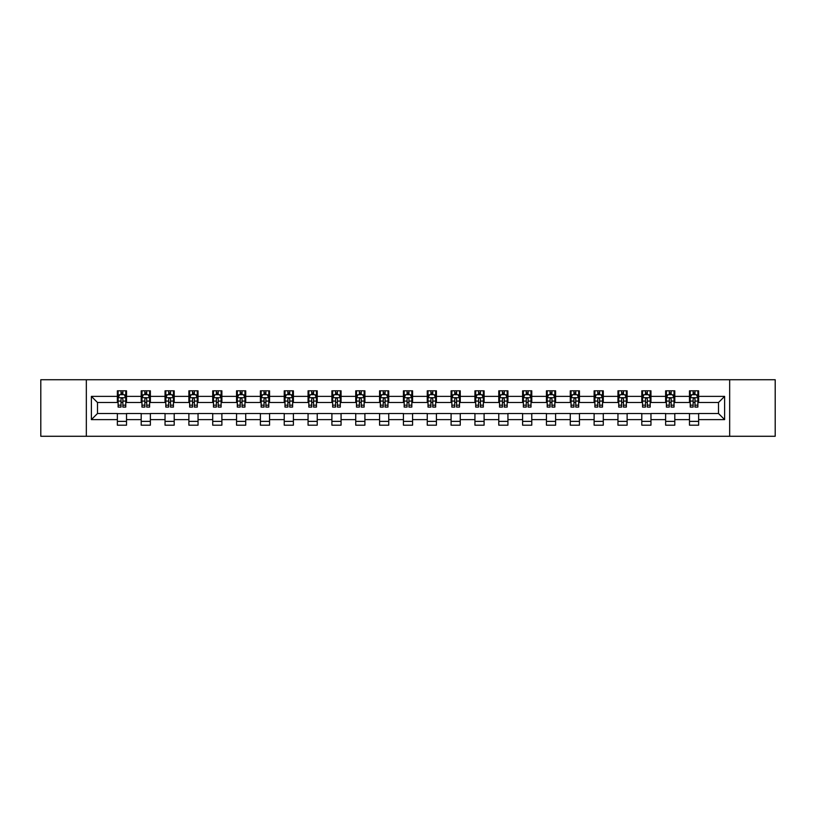 <?xml version="1.0" encoding="UTF-8"?>
<svg xmlns="http://www.w3.org/2000/svg" width="816" height="816" viewBox="0 0 816 816"><rect width="100%" height="100%" fill="white"/><g stroke="black" fill="none" stroke-linecap="round" stroke-linejoin="round"><path stroke-width="1.22" d="M729.667 436.274L775.2 436.274L775.2 379.726L729.667 379.726L729.667 436.274L86.333 436.274L86.333 379.726L40.8 379.726L40.8 436.274L86.333 436.274M729.667 379.726L86.333 379.726M698.639 396.382L698.639 390.813L689.479 390.813L689.479 396.382L674.801 396.382L674.801 390.813L665.632 390.813L665.632 396.382L650.964 396.382L650.964 390.813L641.794 390.813L641.794 396.382L627.127 396.382L627.127 390.813L617.957 390.813L617.957 396.382L603.289 396.382L603.289 390.813L594.119 390.813L594.119 396.382L579.452 396.382L579.452 390.813L570.282 390.813L570.282 396.382L555.614 396.382L555.614 390.813L546.445 390.813L546.445 396.382L531.777 396.382L531.777 390.813L522.607 390.813L522.607 396.382L507.94 396.382L507.94 390.813L498.77 390.813L498.77 396.382L484.102 396.382L484.102 390.813L474.932 390.813L474.932 396.382L460.265 396.382L460.265 390.813L451.095 390.813L451.095 396.382L436.427 396.382L436.427 390.813L427.258 390.813L427.258 396.382L412.58 396.382L412.58 390.813L403.42 390.813L403.42 396.382L388.742 396.382L388.742 390.813L379.573 390.813L379.573 396.382L364.905 396.382L364.905 390.813L355.735 390.813L355.735 396.382L341.068 396.382L341.068 390.813L331.898 390.813L331.898 396.382L317.23 396.382L317.23 390.813L308.06 390.813L308.06 396.382L293.393 396.382L293.393 390.813L284.223 390.813L284.223 396.382L269.555 396.382L269.555 390.813L260.386 390.813L260.386 396.382L245.718 396.382L245.718 390.813L236.548 390.813L236.548 396.382L221.881 396.382L221.881 390.813L212.711 390.813L212.711 396.382L198.043 396.382L198.043 390.813L188.873 390.813L188.873 396.382L174.206 396.382L174.206 390.813L165.036 390.813L165.036 396.382L150.368 396.382L150.368 390.813L141.199 390.813L141.199 396.382L126.521 396.382L126.521 390.813L117.361 390.813L117.361 396.382L91.382 396.382L91.382 419.618L97.492 413.498L117.361 413.498L117.361 425.187L126.521 425.187L126.521 413.498L141.199 413.498L141.199 425.187L150.368 425.187L150.368 413.498L165.036 413.498L165.036 425.187L174.206 425.187L174.206 413.498L188.873 413.498L188.873 425.187L198.043 425.187L198.043 413.498L212.711 413.498L212.711 425.187L221.881 425.187L221.881 413.498L236.548 413.498L236.548 425.187L245.718 425.187L245.718 413.498L260.386 413.498L260.386 425.187L269.555 425.187L269.555 413.498L284.223 413.498L284.223 425.187L293.393 425.187L293.393 413.498L308.06 413.498L308.06 425.187L317.23 425.187L317.23 413.498L331.898 413.498L331.898 425.187L341.068 425.187L341.068 413.498L355.735 413.498L355.735 425.187L364.905 425.187L364.905 413.498L379.573 413.498L379.573 425.187L388.742 425.187L388.742 413.498L403.42 413.498L403.42 425.187L412.58 425.187L412.58 413.498L427.258 413.498L427.258 425.187L436.427 425.187L436.427 413.498L451.095 413.498L451.095 425.187L460.265 425.187L460.265 413.498L474.932 413.498L474.932 425.187L484.102 425.187L484.102 413.498L498.77 413.498L498.77 425.187L507.94 425.187L507.94 413.498L522.607 413.498L522.607 425.187L531.777 425.187L531.777 413.498L546.445 413.498L546.445 425.187L555.614 425.187L555.614 413.498L570.282 413.498L570.282 425.187L579.452 425.187L579.452 413.498L594.119 413.498L594.119 425.187L603.289 425.187L603.289 413.498L617.957 413.498L617.957 425.187L627.127 425.187L627.127 413.498L641.794 413.498L641.794 425.187L650.964 425.187L650.964 413.498L665.632 413.498L665.632 425.187L674.801 425.187L674.801 413.498L689.479 413.498L689.479 425.187L698.639 425.187L698.639 413.498L718.508 413.498L718.508 402.502L698.639 402.502L698.639 396.382L724.618 396.382L724.618 419.618L698.639 419.618M689.479 419.618L674.801 419.618M665.632 419.618L650.964 419.618M641.794 419.618L627.127 419.618M617.957 419.618L603.289 419.618M594.119 419.618L579.452 419.618M570.282 419.618L555.614 419.618M546.445 419.618L531.777 419.618M522.607 419.618L507.94 419.618M498.77 419.618L484.102 419.618M474.932 419.618L460.265 419.618M451.095 419.618L436.427 419.618M427.258 419.618L412.58 419.618M403.42 419.618L388.742 419.618M379.573 419.618L364.905 419.618M355.735 419.618L341.068 419.618M331.898 419.618L317.23 419.618M308.06 419.618L293.393 419.618M284.223 419.618L269.555 419.618M260.386 419.618L245.718 419.618M236.548 419.618L221.881 419.618M212.711 419.618L198.043 419.618M188.873 419.618L174.206 419.618M165.036 419.618L150.368 419.618M141.199 419.618L126.521 419.618M117.361 419.618L91.382 419.618M689.479 396.382L689.479 402.502L674.801 402.502L674.801 396.382M665.632 396.382L665.632 402.502L650.964 402.502L650.964 396.382M641.794 396.382L641.794 402.502L627.127 402.502L627.127 396.382M617.957 396.382L617.957 402.502L603.289 402.502L603.289 396.382M594.119 396.382L594.119 402.502L579.452 402.502L579.452 396.382M570.282 396.382L570.282 402.502L555.614 402.502L555.614 396.382M546.445 396.382L546.445 402.502L531.777 402.502L531.777 396.382M522.607 396.382L522.607 402.502L507.94 402.502L507.94 396.382M498.77 396.382L498.77 402.502L484.102 402.502L484.102 396.382M474.932 396.382L474.932 402.502L460.265 402.502L460.265 396.382M451.095 396.382L451.095 402.502L436.427 402.502L436.427 396.382M427.258 396.382L427.258 402.502L412.58 402.502L412.58 396.382M403.42 396.382L403.42 402.502L388.742 402.502L388.742 396.382M379.573 396.382L379.573 402.502L364.905 402.502L364.905 396.382M355.735 396.382L355.735 402.502L341.068 402.502L341.068 396.382M331.898 396.382L331.898 402.502L317.23 402.502L317.23 396.382M308.06 396.382L308.06 402.502L293.393 402.502L293.393 396.382M284.223 396.382L284.223 402.502L269.555 402.502L269.555 396.382M260.386 396.382L260.386 402.502L245.718 402.502L245.718 396.382M236.548 396.382L236.548 402.502L221.881 402.502L221.881 396.382M212.711 396.382L212.711 402.502L198.043 402.502L198.043 396.382M188.873 396.382L188.873 402.502L174.206 402.502L174.206 396.382M165.036 396.382L165.036 402.502L150.368 402.502L150.368 396.382M141.199 396.382L141.199 402.502L126.521 402.502L126.521 396.382M117.361 396.382L117.361 402.502L97.492 402.502L91.382 396.382M97.492 402.502L97.492 413.498M724.618 419.618L718.508 413.498M718.508 402.502L724.618 396.382M117.361 394.628L118.126 394.628M121.023 394.628L122.859 394.628M125.766 394.628L126.521 394.628M117.361 402.349L118.126 402.349M121.023 402.349L122.859 402.349M125.766 402.349L126.521 402.349M117.361 413.651L126.521 413.651M117.361 421.372L126.521 421.372M141.199 413.651L150.368 413.651M141.199 421.372L150.368 421.372M141.199 394.628L141.964 394.628M144.86 394.628L146.696 394.628M149.603 394.628L150.368 394.628M141.199 402.349L141.964 402.349M144.86 402.349L146.696 402.349M149.603 402.349L150.368 402.349M165.036 413.651L174.206 413.651M165.036 421.372L174.206 421.372M165.036 394.628L165.801 394.628M168.698 394.628L170.534 394.628M173.441 394.628L174.206 394.628M165.036 402.349L165.801 402.349M168.698 402.349L170.534 402.349M173.441 402.349L174.206 402.349M188.873 413.651L198.043 413.651M188.873 421.372L198.043 421.372M188.873 394.628L189.638 394.628M192.535 394.628L194.371 394.628M197.278 394.628L198.043 394.628M188.873 402.349L189.638 402.349M192.535 402.349L194.371 402.349M197.278 402.349L198.043 402.349M212.711 413.651L221.881 413.651M212.711 421.372L221.881 421.372M212.711 394.628L213.476 394.628M216.373 394.628L218.209 394.628M221.116 394.628L221.881 394.628M212.711 402.349L213.476 402.349M216.373 402.349L218.209 402.349M221.116 402.349L221.881 402.349M236.548 413.651L245.718 413.651M236.548 421.372L245.718 421.372M236.548 394.628L237.313 394.628M240.22 394.628L242.046 394.628M244.953 394.628L245.718 394.628M236.548 402.349L237.313 402.349M240.22 402.349L242.046 402.349M244.953 402.349L245.718 402.349M260.386 413.651L269.555 413.651M260.386 421.372L269.555 421.372M260.386 394.628L261.151 394.628M264.058 394.628L265.883 394.628M268.79 394.628L269.555 394.628M260.386 402.349L261.151 402.349M264.058 402.349L265.883 402.349M268.79 402.349L269.555 402.349M284.223 413.651L293.393 413.651M284.223 421.372L293.393 421.372M284.223 394.628L284.988 394.628M287.895 394.628L289.721 394.628M292.628 394.628L293.393 394.628M284.223 402.349L284.988 402.349M287.895 402.349L289.721 402.349M292.628 402.349L293.393 402.349M308.06 413.651L317.23 413.651M308.06 421.372L317.23 421.372M308.06 394.628L308.825 394.628M311.732 394.628L313.568 394.628M316.465 394.628L317.23 394.628M308.06 402.349L308.825 402.349M311.732 402.349L313.568 402.349M316.465 402.349L317.23 402.349M331.898 413.651L341.068 413.651M331.898 421.372L341.068 421.372M331.898 394.628L332.663 394.628M335.57 394.628L337.406 394.628M340.303 394.628L341.068 394.628M331.898 402.349L332.663 402.349M335.57 402.349L337.406 402.349M340.303 402.349L341.068 402.349M355.735 413.651L364.905 413.651M355.735 421.372L364.905 421.372M355.735 394.628L356.5 394.628M359.407 394.628L361.243 394.628M364.14 394.628L364.905 394.628M355.735 402.349L356.5 402.349M359.407 402.349L361.243 402.349M364.14 402.349L364.905 402.349M379.573 413.651L388.742 413.651M379.573 421.372L388.742 421.372M379.573 394.628L380.338 394.628M383.245 394.628L385.081 394.628M387.977 394.628L388.742 394.628M379.573 402.349L380.338 402.349M383.245 402.349L385.081 402.349M387.977 402.349L388.742 402.349M403.42 413.651L412.58 413.651M403.42 421.372L412.58 421.372M403.42 394.628L404.175 394.628M407.082 394.628L408.918 394.628M411.825 394.628L412.58 394.628M403.42 402.349L404.175 402.349M407.082 402.349L408.918 402.349M411.825 402.349L412.58 402.349M427.258 413.651L436.427 413.651M427.258 421.372L436.427 421.372M427.258 394.628L428.023 394.628M430.919 394.628L432.755 394.628M435.662 394.628L436.427 394.628M427.258 402.349L428.023 402.349M430.919 402.349L432.755 402.349M435.662 402.349L436.427 402.349M451.095 413.651L460.265 413.651M451.095 421.372L460.265 421.372M451.095 394.628L451.86 394.628M454.757 394.628L456.593 394.628M459.5 394.628L460.265 394.628M451.095 402.349L451.86 402.349M454.757 402.349L456.593 402.349M459.5 402.349L460.265 402.349M474.932 413.651L484.102 413.651M474.932 421.372L484.102 421.372M474.932 394.628L475.697 394.628M478.594 394.628L480.43 394.628M483.337 394.628L484.102 394.628M474.932 402.349L475.697 402.349M478.594 402.349L480.43 402.349M483.337 402.349L484.102 402.349M498.77 413.651L507.94 413.651M498.77 421.372L507.94 421.372M498.77 394.628L499.535 394.628M502.432 394.628L504.268 394.628M507.175 394.628L507.94 394.628M498.77 402.349L499.535 402.349M502.432 402.349L504.268 402.349M507.175 402.349L507.94 402.349M522.607 413.651L531.777 413.651M522.607 421.372L531.777 421.372M522.607 394.628L523.372 394.628M526.279 394.628L528.105 394.628M531.012 394.628L531.777 394.628M522.607 402.349L523.372 402.349M526.279 402.349L528.105 402.349M531.012 402.349L531.777 402.349M546.445 413.651L555.614 413.651M546.445 421.372L555.614 421.372M546.445 394.628L547.21 394.628M550.117 394.628L551.942 394.628M554.849 394.628L555.614 394.628M546.445 402.349L547.21 402.349M550.117 402.349L551.942 402.349M554.849 402.349L555.614 402.349M570.282 413.651L579.452 413.651M570.282 421.372L579.452 421.372M570.282 394.628L571.047 394.628M573.954 394.628L575.78 394.628M578.687 394.628L579.452 394.628M570.282 402.349L571.047 402.349M573.954 402.349L575.78 402.349M578.687 402.349L579.452 402.349M594.119 413.651L603.289 413.651M594.119 421.372L603.289 421.372M594.119 394.628L594.884 394.628M597.791 394.628L599.627 394.628M602.524 394.628L603.289 394.628M594.119 402.349L594.884 402.349M597.791 402.349L599.627 402.349M602.524 402.349L603.289 402.349M617.957 413.651L627.127 413.651M617.957 421.372L627.127 421.372M617.957 394.628L618.722 394.628M621.629 394.628L623.465 394.628M626.362 394.628L627.127 394.628M617.957 402.349L618.722 402.349M621.629 402.349L623.465 402.349M626.362 402.349L627.127 402.349M641.794 413.651L650.964 413.651M641.794 421.372L650.964 421.372M641.794 394.628L642.559 394.628M645.466 394.628L647.302 394.628M650.199 394.628L650.964 394.628M641.794 402.349L642.559 402.349M645.466 402.349L647.302 402.349M650.199 402.349L650.964 402.349M665.632 413.651L674.801 413.651M665.632 421.372L674.801 421.372M665.632 394.628L666.397 394.628M669.304 394.628L671.14 394.628M674.036 394.628L674.801 394.628M665.632 402.349L666.397 402.349M669.304 402.349L671.14 402.349M674.036 402.349L674.801 402.349M689.479 413.651L698.639 413.651M689.479 421.372L698.639 421.372M689.479 394.628L690.234 394.628M693.141 394.628L694.977 394.628M697.874 394.628L698.639 394.628M689.479 402.349L690.234 402.349M693.141 402.349L694.977 402.349M697.874 402.349L698.639 402.349M122.859 392.792L121.023 392.792M125.766 405.164L122.859 405.164L122.859 407.082L125.766 407.082L125.766 397.759L124.236 394.709L119.646 394.709L118.126 397.759L118.126 407.082L121.023 407.082L121.023 405.164L118.126 405.164M118.126 397.759L118.126 390.813M125.766 397.759L125.766 390.813M121.023 394.709L121.023 390.813M122.859 390.813L122.859 394.709M122.859 405.164L122.859 398.912C122.247 397.729 121.635 397.729 121.023 398.912L121.023 405.164M146.696 392.792L144.86 392.792M149.603 405.164L146.696 405.164L146.696 407.082L149.603 407.082L149.603 397.759L148.073 394.709L143.483 394.709L141.964 397.759L141.964 407.082L144.86 407.082L144.86 405.164L141.964 405.164M141.964 397.759L141.964 390.813M149.603 397.759L149.603 390.813M144.86 394.709L144.86 390.813M146.696 390.813L146.696 394.709M146.696 405.164L146.696 398.912C146.084 397.729 145.472 397.729 144.86 398.912L144.86 405.164M170.534 392.792L168.698 392.792M173.441 405.164L170.534 405.164L170.534 407.082L173.441 407.082L173.441 397.759L171.911 394.709L167.321 394.709L165.801 397.759L165.801 407.082L168.698 407.082L168.698 405.164L165.801 405.164M165.801 397.759L165.801 390.813M173.441 397.759L173.441 390.813M168.698 394.709L168.698 390.813M170.534 390.813L170.534 394.709M170.534 405.164L170.534 398.912C169.922 397.729 169.31 397.729 168.698 398.912L168.698 405.164M194.371 392.792L192.535 392.792M197.278 405.164L194.371 405.164L194.371 407.082L197.278 407.082L197.278 397.759L195.748 394.709L191.168 394.709L189.638 397.759L189.638 407.082L192.535 407.082L192.535 405.164L189.638 405.164M189.638 397.759L189.638 390.813M197.278 397.759L197.278 390.813M192.535 394.709L192.535 390.813M194.371 390.813L194.371 394.709M194.371 405.164L194.371 398.912C193.759 397.729 193.147 397.729 192.535 398.912L192.535 405.164M218.209 392.792L216.373 392.792M221.116 405.164L218.209 405.164L218.209 407.082L221.116 407.082L221.116 397.759L219.586 394.709L215.006 394.709L213.476 397.759L213.476 407.082L216.373 407.082L216.373 405.164L213.476 405.164M213.476 397.759L213.476 390.813M221.116 397.759L221.116 390.813M216.373 394.709L216.373 390.813M218.209 390.813L218.209 394.709M218.209 405.164L218.209 398.912C217.597 397.729 216.985 397.729 216.373 398.912L216.373 405.164M242.046 392.792L240.22 392.792M244.953 405.164L242.046 405.164L242.046 407.082L244.953 407.082L244.953 397.759L243.423 394.709L238.843 394.709L237.313 397.759L237.313 407.082L240.22 407.082L240.22 405.164L237.313 405.164M237.313 397.759L237.313 390.813M244.953 397.759L244.953 390.813M240.22 394.709L240.22 390.813M242.046 390.813L242.046 394.709M242.046 405.164L242.046 398.912C241.434 397.729 240.832 397.729 240.22 398.912L240.22 405.164M265.883 392.792L264.058 392.792M268.79 405.164L265.883 405.164L265.883 407.082L268.79 407.082L268.79 397.759L267.26 394.709L262.681 394.709L261.151 397.759L261.151 407.082L264.058 407.082L264.058 405.164L261.151 405.164M261.151 397.759L261.151 390.813M268.79 397.759L268.79 390.813M264.058 394.709L264.058 390.813M265.883 390.813L265.883 394.709M265.883 405.164L265.883 398.912C265.282 397.729 264.67 397.729 264.058 398.912L264.058 405.164M289.721 392.792L287.895 392.792M292.628 405.164L289.721 405.164L289.721 407.082L292.628 407.082L292.628 397.759L291.098 394.709L286.518 394.709L284.988 397.759L284.988 407.082L287.895 407.082L287.895 405.164L284.988 405.164M284.988 397.759L284.988 390.813M292.628 397.759L292.628 390.813M287.895 394.709L287.895 390.813M289.721 390.813L289.721 394.709M289.721 405.164L289.721 398.912C289.119 397.729 288.507 397.729 287.895 398.912L287.895 405.164M313.568 392.792L311.732 392.792M316.465 405.164L313.568 405.164L313.568 407.082L316.465 407.082L316.465 397.759L314.935 394.709L310.355 394.709L308.825 397.759L308.825 407.082L311.732 407.082L311.732 405.164L308.825 405.164M308.825 397.759L308.825 390.813M316.465 397.759L316.465 390.813M311.732 394.709L311.732 390.813M313.568 390.813L313.568 394.709M313.568 405.164L313.568 398.912C312.956 397.729 312.344 397.729 311.732 398.912L311.732 405.164M337.406 392.792L335.57 392.792M340.303 405.164L337.406 405.164L337.406 407.082L340.303 407.082L340.303 397.759L338.773 394.709L334.193 394.709L332.663 397.759L332.663 407.082L335.57 407.082L335.57 405.164L332.663 405.164M332.663 397.759L332.663 390.813M340.303 397.759L340.303 390.813M335.57 394.709L335.57 390.813M337.406 390.813L337.406 394.709M337.406 405.164L337.406 398.912C336.794 397.729 336.182 397.729 335.57 398.912L335.57 405.164M361.243 392.792L359.407 392.792M364.14 405.164L361.243 405.164L361.243 407.082L364.14 407.082L364.14 397.759L362.62 394.709L358.03 394.709L356.5 397.759L356.5 407.082L359.407 407.082L359.407 405.164L356.5 405.164M356.5 397.759L356.5 390.813M364.14 397.759L364.14 390.813M359.407 394.709L359.407 390.813M361.243 390.813L361.243 394.709M361.243 405.164L361.243 398.912C360.631 397.729 360.019 397.729 359.407 398.912L359.407 405.164M385.081 392.792L383.245 392.792M387.977 405.164L385.081 405.164L385.081 407.082L387.977 407.082L387.977 397.759L386.458 394.709L381.868 394.709L380.338 397.759L380.338 407.082L383.245 407.082L383.245 405.164L380.338 405.164M380.338 397.759L380.338 390.813M387.977 397.759L387.977 390.813M383.245 394.709L383.245 390.813M385.081 390.813L385.081 394.709M385.081 405.164L385.081 398.912C384.469 397.729 383.857 397.729 383.245 398.912L383.245 405.164M408.918 392.792L407.082 392.792M411.825 405.164L408.918 405.164L408.918 407.082L411.825 407.082L411.825 397.759L410.295 394.709L405.705 394.709L404.175 397.759L404.175 407.082L407.082 407.082L407.082 405.164L404.175 405.164M404.175 397.759L404.175 390.813M411.825 397.759L411.825 390.813M407.082 394.709L407.082 390.813M408.918 390.813L408.918 394.709M408.918 405.164L408.918 398.912C408.306 397.729 407.694 397.729 407.082 398.912L407.082 405.164M432.755 392.792L430.919 392.792M435.662 405.164L432.755 405.164L432.755 407.082L435.662 407.082L435.662 397.759L434.132 394.709L429.542 394.709L428.023 397.759L428.023 407.082L430.919 407.082L430.919 405.164L428.023 405.164M428.023 397.759L428.023 390.813M435.662 397.759L435.662 390.813M430.919 394.709L430.919 390.813M432.755 390.813L432.755 394.709M432.755 405.164L432.755 398.912C432.143 397.729 431.531 397.729 430.919 398.912L430.919 405.164M456.593 392.792L454.757 392.792M459.5 405.164L456.593 405.164L456.593 407.082L459.5 407.082L459.5 397.759L457.97 394.709L453.38 394.709L451.86 397.759L451.86 407.082L454.757 407.082L454.757 405.164L451.86 405.164M451.86 397.759L451.86 390.813M459.5 397.759L459.5 390.813M454.757 394.709L454.757 390.813M456.593 390.813L456.593 394.709M456.593 405.164L456.593 398.912C455.981 397.729 455.369 397.729 454.757 398.912L454.757 405.164M480.43 392.792L478.594 392.792M483.337 405.164L480.43 405.164L480.43 407.082L483.337 407.082L483.337 397.759L481.807 394.709L477.227 394.709L475.697 397.759L475.697 407.082L478.594 407.082L478.594 405.164L475.697 405.164M475.697 397.759L475.697 390.813M483.337 397.759L483.337 390.813M478.594 394.709L478.594 390.813M480.43 390.813L480.43 394.709M480.43 405.164L480.43 398.912C479.818 397.729 479.206 397.729 478.594 398.912L478.594 405.164M504.268 392.792L502.432 392.792M507.175 405.164L504.268 405.164L504.268 407.082L507.175 407.082L507.175 397.759L505.645 394.709L501.065 394.709L499.535 397.759L499.535 407.082L502.432 407.082L502.432 405.164L499.535 405.164M499.535 397.759L499.535 390.813M507.175 397.759L507.175 390.813M502.432 394.709L502.432 390.813M504.268 390.813L504.268 394.709M504.268 405.164L504.268 398.912C503.656 397.729 503.044 397.729 502.432 398.912L502.432 405.164M528.105 392.792L526.279 392.792M531.012 405.164L528.105 405.164L528.105 407.082L531.012 407.082L531.012 397.759L529.482 394.709L524.902 394.709L523.372 397.759L523.372 407.082L526.279 407.082L526.279 405.164L523.372 405.164M523.372 397.759L523.372 390.813M531.012 397.759L531.012 390.813M526.279 394.709L526.279 390.813M528.105 390.813L528.105 394.709M528.105 405.164L528.105 398.912C527.493 397.729 526.891 397.729 526.279 398.912L526.279 405.164M551.942 392.792L550.117 392.792M554.849 405.164L551.942 405.164L551.942 407.082L554.849 407.082L554.849 397.759L553.319 394.709L548.74 394.709L547.21 397.759L547.21 407.082L550.117 407.082L550.117 405.164L547.21 405.164M547.21 397.759L547.21 390.813M554.849 397.759L554.849 390.813M550.117 394.709L550.117 390.813M551.942 390.813L551.942 394.709M551.942 405.164L551.942 398.912C551.341 397.729 550.729 397.729 550.117 398.912L550.117 405.164M575.78 392.792L573.954 392.792M578.687 405.164L575.78 405.164L575.78 407.082L578.687 407.082L578.687 397.759L577.157 394.709L572.577 394.709L571.047 397.759L571.047 407.082L573.954 407.082L573.954 405.164L571.047 405.164M571.047 397.759L571.047 390.813M578.687 397.759L578.687 390.813M573.954 394.709L573.954 390.813M575.78 390.813L575.78 394.709M575.78 405.164L575.78 398.912C575.178 397.729 574.566 397.729 573.954 398.912L573.954 405.164M599.627 392.792L597.791 392.792M602.524 405.164L599.627 405.164L599.627 407.082L602.524 407.082L602.524 397.759L600.994 394.709L596.414 394.709L594.884 397.759L594.884 407.082L597.791 407.082L597.791 405.164L594.884 405.164M594.884 397.759L594.884 390.813M602.524 397.759L602.524 390.813M597.791 394.709L597.791 390.813M599.627 390.813L599.627 394.709M599.627 405.164L599.627 398.912C599.015 397.729 598.403 397.729 597.791 398.912L597.791 405.164M623.465 392.792L621.629 392.792M626.362 405.164L623.465 405.164L623.465 407.082L626.362 407.082L626.362 397.759L624.832 394.709L620.252 394.709L618.722 397.759L618.722 407.082L621.629 407.082L621.629 405.164L618.722 405.164M618.722 397.759L618.722 390.813M626.362 397.759L626.362 390.813M621.629 394.709L621.629 390.813M623.465 390.813L623.465 394.709M623.465 405.164L623.465 398.912C622.853 397.729 622.241 397.729 621.629 398.912L621.629 405.164M647.302 392.792L645.466 392.792M650.199 405.164L647.302 405.164L647.302 407.082L650.199 407.082L650.199 397.759L648.679 394.709L644.089 394.709L642.559 397.759L642.559 407.082L645.466 407.082L645.466 405.164L642.559 405.164M642.559 397.759L642.559 390.813M650.199 397.759L650.199 390.813M645.466 394.709L645.466 390.813M647.302 390.813L647.302 394.709M647.302 405.164L647.302 398.912C646.69 397.729 646.078 397.729 645.466 398.912L645.466 405.164M671.14 392.792L669.304 392.792M674.036 405.164L671.14 405.164L671.14 407.082L674.036 407.082L674.036 397.759L672.517 394.709L667.927 394.709L666.397 397.759L666.397 407.082L669.304 407.082L669.304 405.164L666.397 405.164M666.397 397.759L666.397 390.813M674.036 397.759L674.036 390.813M669.304 394.709L669.304 390.813M671.14 390.813L671.14 394.709M671.14 405.164L671.14 398.912C670.528 397.729 669.916 397.729 669.304 398.912L669.304 405.164M694.977 392.792L693.141 392.792M697.874 405.164L694.977 405.164L694.977 407.082L697.874 407.082L697.874 397.759L696.354 394.709L691.764 394.709L690.234 397.759L690.234 407.082L693.141 407.082L693.141 405.164L690.234 405.164M690.234 397.759L690.234 390.813M697.874 397.759L697.874 390.813M693.141 394.709L693.141 390.813M694.977 390.813L694.977 394.709M694.977 405.164L694.977 398.912C694.365 397.729 693.753 397.729 693.141 398.912L693.141 405.164M125.725 397.688L118.157 397.688M118.126 394.893L119.554 394.893M124.328 394.893L125.766 394.893M121.023 401.074L118.126 401.074M125.766 401.074L122.859 401.074M122.859 393.771L121.023 393.771M149.563 397.688L141.994 397.688M141.964 394.893L143.392 394.893M148.165 394.893L149.603 394.893M144.86 401.074L141.964 401.074M149.603 401.074L146.696 401.074M146.696 393.771L144.86 393.771M173.4 397.688L165.832 397.688M165.801 394.893L167.239 394.893M172.003 394.893L173.441 394.893M168.698 401.074L165.801 401.074M173.441 401.074L170.534 401.074M170.534 393.771L168.698 393.771M197.237 397.688L189.679 397.688M189.638 394.893L191.077 394.893M195.84 394.893L197.278 394.893M192.535 401.074L189.638 401.074M197.278 401.074L194.371 401.074M194.371 393.771L192.535 393.771M221.075 397.688L213.517 397.688M213.476 394.893L214.914 394.893M219.677 394.893L221.116 394.893M216.373 401.074L213.476 401.074M221.116 401.074L218.209 401.074M218.209 393.771L216.373 393.771M244.912 397.688L237.354 397.688M237.313 394.893L238.751 394.893M243.515 394.893L244.953 394.893M240.22 401.074L237.313 401.074M244.953 401.074L242.046 401.074M242.046 393.771L240.22 393.771M268.75 397.688L261.191 397.688M261.151 394.893L262.589 394.893M267.352 394.893L268.79 394.893M264.058 401.074L261.151 401.074M268.79 401.074L265.883 401.074M265.883 393.771L264.058 393.771M292.587 397.688L285.029 397.688M284.988 394.893L286.426 394.893M291.19 394.893L292.628 394.893M287.895 401.074L284.988 401.074M292.628 401.074L289.721 401.074M289.721 393.771L287.895 393.771M316.424 397.688L308.866 397.688M308.825 394.893L310.264 394.893M315.027 394.893L316.465 394.893M311.732 401.074L308.825 401.074M316.465 401.074L313.568 401.074M313.568 393.771L311.732 393.771M340.272 397.688L332.704 397.688M332.663 394.893L334.101 394.893M338.864 394.893L340.303 394.893M335.57 401.074L332.663 401.074M340.303 401.074L337.406 401.074M337.406 393.771L335.57 393.771M364.109 397.688L356.541 397.688M356.5 394.893L357.938 394.893M362.712 394.893L364.14 394.893M359.407 401.074L356.5 401.074M364.14 401.074L361.243 401.074M361.243 393.771L359.407 393.771M387.947 397.688L380.378 397.688M380.338 394.893L381.776 394.893M386.549 394.893L387.977 394.893M383.245 401.074L380.338 401.074M387.977 401.074L385.081 401.074M385.081 393.771L383.245 393.771M411.784 397.688L404.216 397.688M404.175 394.893L405.613 394.893M410.387 394.893L411.825 394.893M407.082 401.074L404.175 401.074M411.825 401.074L408.918 401.074M408.918 393.771L407.082 393.771M435.622 397.688L428.053 397.688M428.023 394.893L429.451 394.893M434.224 394.893L435.662 394.893M430.919 401.074L428.023 401.074M435.662 401.074L432.755 401.074M432.755 393.771L430.919 393.771M459.459 397.688L451.891 397.688M451.86 394.893L453.288 394.893M458.062 394.893L459.5 394.893M454.757 401.074L451.86 401.074M459.5 401.074L456.593 401.074M456.593 393.771L454.757 393.771M483.296 397.688L475.728 397.688M475.697 394.893L477.136 394.893M481.899 394.893L483.337 394.893M478.594 401.074L475.697 401.074M483.337 401.074L480.43 401.074M480.43 393.771L478.594 393.771M507.134 397.688L499.576 397.688M499.535 394.893L500.973 394.893M505.736 394.893L507.175 394.893M502.432 401.074L499.535 401.074M507.175 401.074L504.268 401.074M504.268 393.771L502.432 393.771M530.971 397.688L523.413 397.688M523.372 394.893L524.81 394.893M529.574 394.893L531.012 394.893M526.279 401.074L523.372 401.074M531.012 401.074L528.105 401.074M528.105 393.771L526.279 393.771M554.809 397.688L547.25 397.688M547.21 394.893L548.648 394.893M553.411 394.893L554.849 394.893M550.117 401.074L547.21 401.074M554.849 401.074L551.942 401.074M551.942 393.771L550.117 393.771M578.646 397.688L571.088 397.688M571.047 394.893L572.485 394.893M577.249 394.893L578.687 394.893M573.954 401.074L571.047 401.074M578.687 401.074L575.78 401.074M575.78 393.771L573.954 393.771M602.483 397.688L594.925 397.688M594.884 394.893L596.323 394.893M601.086 394.893L602.524 394.893M597.791 401.074L594.884 401.074M602.524 401.074L599.627 401.074M599.627 393.771L597.791 393.771M626.321 397.688L618.763 397.688M618.722 394.893L620.16 394.893M624.923 394.893L626.362 394.893M621.629 401.074L618.722 401.074M626.362 401.074L623.465 401.074M623.465 393.771L621.629 393.771M650.168 397.688L642.6 397.688M642.559 394.893L643.997 394.893M648.761 394.893L650.199 394.893M645.466 401.074L642.559 401.074M650.199 401.074L647.302 401.074M647.302 393.771L645.466 393.771M674.006 397.688L666.437 397.688M666.397 394.893L667.835 394.893M672.608 394.893L674.036 394.893M669.304 401.074L666.397 401.074M674.036 401.074L671.14 401.074M671.14 393.771L669.304 393.771M697.843 397.688L690.275 397.688M690.234 394.893L691.672 394.893M696.446 394.893L697.874 394.893M693.141 401.074L690.234 401.074M697.874 401.074L694.977 401.074M694.977 393.771L693.141 393.771"/></g></svg>

